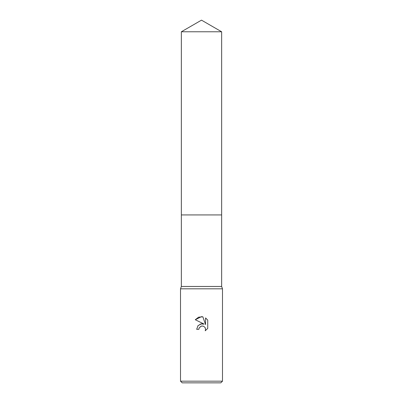 <?xml version="1.0" encoding="UTF-8"?>
<svg xmlns="http://www.w3.org/2000/svg" width="403" height="403" viewBox="0 0 403 403"><rect width="100%" height="100%" fill="white"/><g stroke="black" fill="none" stroke-linecap="round" stroke-linejoin="round"><path stroke-width="0.6" d="M181.35 31.782L221.65 31.782L201.5 20.15L181.35 31.782L181.35 214.935L221.65 214.935L221.65 286.468L222.491 288.815L222.491 381.173L180.509 381.173L182.191 382.85L220.809 382.85L222.491 381.173M221.65 31.782L221.65 214.935L181.35 214.935L181.35 286.468L221.65 286.468M181.35 286.468L180.509 288.815L222.491 288.815M201.5 326.022L199.233 327.795L198.875 329.316L196.674 329.316L198.039 325.639L201.5 323.8L204.175 324.123L195.264 319.73L201.5 316.657L202.855 316.803L205.575 324.642L205.575 317.927L207.736 320.113L207.736 328.395L205.228 330.798L205.585 329.296L205.011 327.427L203.515 326.198L201.5 326.022L203.203 326.087M198.875 329.316L199.102 328.087M205.177 327.699L205.585 329.296L205.228 330.798L207.736 328.395M204.175 324.123L200.684 323.967L197.797 325.936M199.233 327.795L201.198 326.108M207.736 320.113L205.575 317.927M202.855 316.803L198.614 317.176L195.264 319.73M180.509 288.815L180.509 381.173"/></g></svg>

